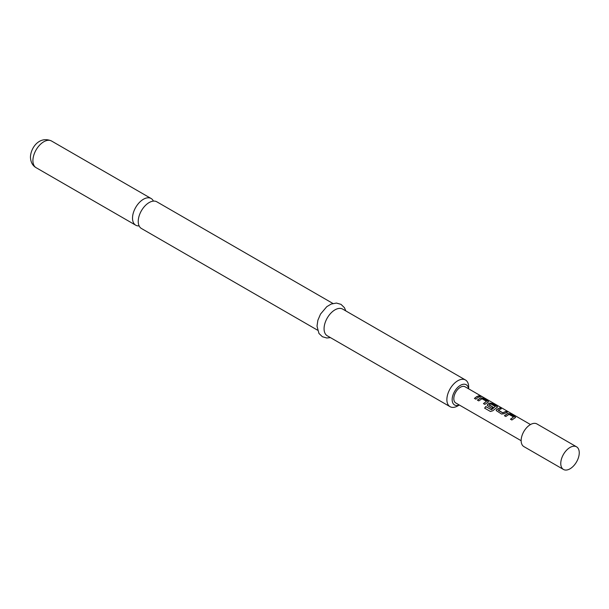 <?xml version="1.0" encoding="UTF-8"?>
<svg xmlns="http://www.w3.org/2000/svg" width="609" height="609" viewBox="0 0 609 609"><rect width="100%" height="100%" fill="white"/><g stroke="black" fill="none" stroke-linecap="round" stroke-linejoin="round"><path stroke-width="0.91" d="M481.734 396.413L480.295 396.132C479.717 395.515 480.196 395.614 481.734 396.413L482.13 396.703M480.235 396.307C479.648 395.683 480.12 395.774 481.65 396.581L481.818 396.68M153.422 201.107A15.408 8.891 120 0 0 151.116 198.504A15.408 8.891 120 0 0 143.412 199.265A15.408 8.891 120 0 0 132.518 218.136A15.408 8.891 120 0 0 135.708 225.185A15.408 8.891 120 0 0 139.118 225.886M504.48 415.818L507.624 413.64L510.159 414.029L515.016 416.83L515.062 417.934M510.532 419.319L513.509 416.959L509.025 414.371L505.82 416.503L504.435 415.703L507.64 413.481L510.205 413.861L515.054 416.663L515.085 417.774L511.88 419.997L510.487 419.198L513.509 416.959M496.213 410.603L496.708 409.537L499.852 408.076L501.237 408.883M498.261 410.063L502.745 412.773L505.95 411.402L507.343 412.202L504.13 413.694L501.572 414.051L496.198 410.542L496.693 409.4L499.898 407.908L501.283 408.708L498.284 410.321L502.768 412.91L505.912 411.577L507.297 412.377M487.2 405.396L487.702 404.33L489.598 403.234L492.133 403.622L496.99 406.424L497.043 407.528M484.711 408.205L485.837 406.645L491.493 409.766L495.338 406.462L490.664 403.866L489.118 405.031L493.062 407.307M489.103 404.772L493.039 407.17L491.676 408.342L487.185 405.343L487.68 404.193L489.621 403.074L492.179 403.455L497.035 406.256L497.058 407.368L492.81 410.755L490.451 411.501L484.627 408.144L485.769 406.546L491.257 409.712L495.338 406.462M477.441 400.212L480.585 398.027L483.12 398.423L487.976 401.224L488.03 402.328M483.5 403.706L486.477 401.346L481.993 398.758L478.788 400.897L477.395 400.09L480.608 397.867L483.165 398.248L488.022 401.049L488.045 402.161L484.84 404.391L483.455 403.592L486.477 401.346M474.487 398.507L476.687 396.786L478.872 395.964L480.257 396.764M530.492 424.542L465.078 386.776A9.341 5.39 120 0 0 460.412 387.24A9.341 5.39 120 0 0 454.314 395.469A9.341 5.39 120 0 0 455.745 402.945L521.152 440.71M478.073 397.433L475.827 399.184L474.441 398.385L476.687 396.634L478.918 395.797L480.303 396.596L478.073 397.433M488.57 401.696L488.045 402.161M497.583 406.903L497.058 407.368M515.61 417.31L515.085 417.774M480.295 396.132L479.953 395.751M576.548 446.816L536.932 423.948A13.071 7.544 120 0 0 530.393 424.595A13.071 7.544 120 0 0 521.86 436.113A13.071 7.544 120 0 0 523.862 446.587L563.477 469.463A13.071 7.544 120 0 0 570.009 468.808A13.071 7.544 120 0 0 578.55 457.29A13.071 7.544 120 0 0 576.548 446.816A13.071 7.544 120 0 0 570.009 447.463L570.009 447.463A13.071 7.544 120 0 0 560.767 463.472A13.071 7.544 120 0 0 563.477 469.463M317.517 330.154L141.433 228.489A15.408 8.891 -60 0 1 138.235 221.44A15.408 8.891 -60 0 1 149.129 202.569A15.408 8.891 -60 0 1 156.833 201.807L332.917 303.465M468.58 388.801A11.67 6.737 120 0 0 459.825 385.695A11.67 6.737 120 0 0 452.16 399.626A11.67 6.737 120 0 0 459.247 404.97M468.664 388.846L468.664 387.05A15.408 8.891 -60 0 0 465.474 379.993L342.669 309.098A15.408 8.891 -60 0 0 330.801 313.224A15.408 8.891 -60 0 0 324.072 328.731A15.408 8.891 -60 0 0 327.261 335.78L450.066 406.683A15.408 8.891 -60 0 1 446.877 399.626A15.408 8.891 -60 0 1 453.598 384.127A15.408 8.891 -60 0 1 465.474 379.993M459.331 405.015L457.77 405.914A15.408 8.891 -60 0 1 450.066 406.683M32.909 160.624A15.408 8.891 -60 0 1 39.638 145.125A15.408 8.891 -60 0 1 51.506 140.991C39.532 135.662 30.656 147.637 30.45 157.198C30.686 162.154 32.574 165.656 36.098 167.681A15.408 8.891 -60 0 1 32.909 160.624M151.116 198.504L51.506 140.991M345.821 310.91L344.428 307.69L341.01 304.363L336.427 303.061L331.189 304.051L326.789 306.677L320.532 314.061L317.868 320.273L317.007 326.127L318.941 333.428L322.367 336.724L326.805 338.003L330.413 337.599M135.708 225.185L36.098 167.681"/></g></svg>
